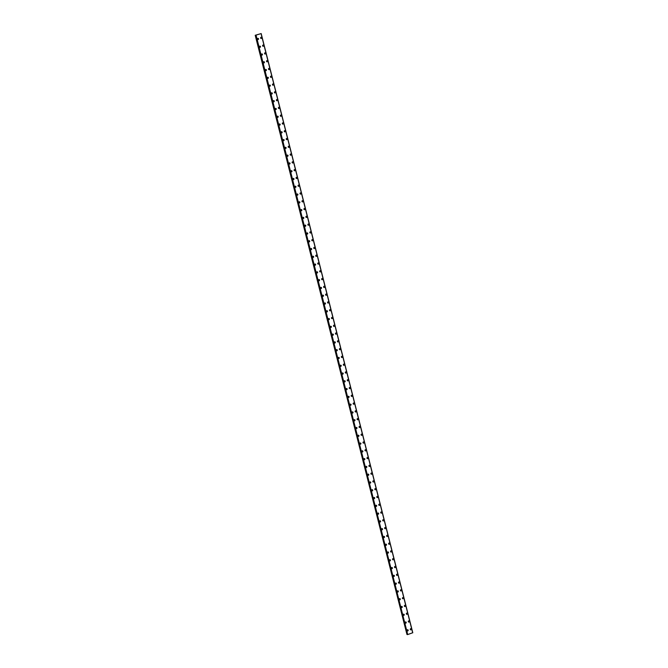 <?xml version="1.0" encoding="UTF-8"?>
<svg xmlns="http://www.w3.org/2000/svg" width="668" height="668" viewBox="0 0 668 668"><rect width="100%" height="100%" fill="white"/><g stroke="black" fill="none" stroke-linecap="round" stroke-linejoin="round"><path stroke-width="1" d="M407.781 629.765A0.618 0.559 -74.4 0 1 408.014 630.784A0.618 0.559 -74.4 0 1 407.071 630.55A0.618 0.559 -74.4 0 1 407.789 629.765A0.618 0.559 -74.4 0 1 408.014 630.784A0.618 0.559 -74.4 0 1 407.455 630.959M405.818 621.983A0.618 0.559 -74.4 0 1 406.044 623.002A0.618 0.559 -74.4 0 1 405.1 622.768A0.618 0.559 -74.4 0 1 405.818 621.983A0.618 0.559 -74.4 0 1 406.044 623.002A0.618 0.559 -74.4 0 1 405.484 623.177M403.848 614.201A0.618 0.559 -74.4 0 1 404.073 615.22A0.618 0.559 -74.4 0 1 403.138 614.986A0.618 0.559 -74.4 0 1 403.848 614.201A0.618 0.559 -74.4 0 1 404.073 615.22A0.618 0.559 -74.4 0 1 403.514 615.395M401.877 606.419A0.618 0.559 -74.4 0 1 402.103 607.437A0.618 0.559 -74.4 0 1 401.167 607.204A0.618 0.559 -74.4 0 1 401.877 606.419A0.618 0.559 -74.4 0 1 402.103 607.437A0.618 0.559 -74.4 0 1 401.543 607.613M399.907 598.637A0.618 0.559 -74.4 0 1 400.132 599.655A0.618 0.559 -74.4 0 1 399.197 599.421A0.618 0.559 -74.4 0 1 399.907 598.645A0.618 0.559 -74.4 0 1 400.14 599.655A0.618 0.559 -74.4 0 1 399.581 599.831M397.936 590.863A0.618 0.559 -74.4 0 1 398.17 591.873A0.618 0.559 -74.4 0 1 397.226 591.639A0.618 0.559 -74.4 0 1 398.32 591.264A0.618 0.559 -74.4 0 1 397.61 592.048M395.974 583.08A0.618 0.559 -74.4 0 1 396.199 584.091A0.618 0.559 -74.4 0 1 395.256 583.865A0.618 0.559 -74.4 0 1 395.974 583.08A0.618 0.559 -74.4 0 1 396.199 584.091A0.618 0.559 -74.4 0 1 395.64 584.266M394.003 575.298A0.618 0.559 -74.4 0 1 394.229 576.309A0.618 0.559 -74.4 0 1 393.293 576.083A0.618 0.559 -74.4 0 1 394.003 575.298A0.618 0.559 -74.4 0 1 394.229 576.309A0.618 0.559 -74.4 0 1 393.669 576.484M392.032 567.516A0.618 0.559 -74.4 0 1 392.258 568.526A0.618 0.559 -74.4 0 1 391.323 568.301A0.618 0.559 -74.4 0 1 392.032 567.516A0.618 0.559 -74.4 0 1 392.258 568.526A0.618 0.559 -74.4 0 1 391.699 568.702M390.062 559.734A0.618 0.559 -74.4 0 1 390.287 560.744A0.618 0.559 -74.4 0 1 389.352 560.519A0.618 0.559 -74.4 0 1 390.062 559.734A0.618 0.559 -74.4 0 1 390.287 560.744A0.618 0.559 -74.4 0 1 389.736 560.92M388.091 551.952A0.618 0.559 -74.4 0 1 388.325 552.962A0.618 0.559 -74.4 0 1 387.382 552.737A0.618 0.559 -74.4 0 1 388.091 551.952A0.618 0.559 -74.4 0 1 388.325 552.97A0.618 0.559 -74.4 0 1 387.766 553.137M386.129 544.169A0.618 0.559 -74.4 0 1 386.354 545.188A0.618 0.559 -74.4 0 1 385.411 544.954A0.618 0.559 -74.4 0 1 386.129 544.169A0.618 0.559 -74.4 0 1 386.354 545.188A0.618 0.559 -74.4 0 1 385.795 545.364M384.158 536.387A0.618 0.559 -74.4 0 1 384.384 537.406A0.618 0.559 -74.4 0 1 383.449 537.172A0.618 0.559 -74.4 0 1 384.158 536.387A0.618 0.559 -74.4 0 1 384.384 537.406A0.618 0.559 -74.4 0 1 383.824 537.581M382.188 528.605A0.618 0.559 -74.4 0 1 382.413 529.624A0.618 0.559 -74.4 0 1 381.478 529.39A0.618 0.559 -74.4 0 1 382.188 528.605A0.618 0.559 -74.4 0 1 382.413 529.624A0.618 0.559 -74.4 0 1 381.854 529.799M380.217 520.823A0.618 0.559 -74.4 0 1 380.443 521.842A0.618 0.559 -74.4 0 1 379.507 521.608A0.618 0.559 -74.4 0 1 380.217 520.823A0.618 0.559 -74.4 0 1 380.443 521.842A0.618 0.559 -74.4 0 1 379.883 522.017M378.247 513.041A0.618 0.559 -74.4 0 1 378.48 514.059A0.618 0.559 -74.4 0 1 377.537 513.826A0.618 0.559 -74.4 0 1 378.247 513.049A0.618 0.559 -74.4 0 1 378.48 514.059A0.618 0.559 -74.4 0 1 377.921 514.235M376.284 505.267A0.618 0.559 -74.4 0 1 376.51 506.277A0.618 0.559 -74.4 0 1 375.566 506.043A0.618 0.559 -74.4 0 1 376.66 505.668A0.618 0.559 -74.4 0 1 375.95 506.453M374.314 497.485A0.618 0.559 -74.4 0 1 374.539 498.495A0.618 0.559 -74.4 0 1 373.604 498.27A0.618 0.559 -74.4 0 1 374.314 497.485A0.618 0.559 -74.4 0 1 374.539 498.495A0.618 0.559 -74.4 0 1 373.98 498.67M372.343 489.702A0.618 0.559 -74.4 0 1 372.569 490.713A0.618 0.559 -74.4 0 1 371.633 490.487A0.618 0.559 -74.4 0 1 372.343 489.702A0.618 0.559 -74.4 0 1 372.569 490.713A0.618 0.559 -74.4 0 1 372.009 490.888M370.373 481.92A0.618 0.559 -74.4 0 1 370.598 482.931A0.618 0.559 -74.4 0 1 369.663 482.705A0.618 0.559 -74.4 0 1 370.373 481.92A0.618 0.559 -74.4 0 1 370.598 482.931A0.618 0.559 -74.4 0 1 370.039 483.106M368.402 474.138A0.618 0.559 -74.4 0 1 368.636 475.148A0.618 0.559 -74.4 0 1 367.692 474.923A0.618 0.559 -74.4 0 1 368.402 474.138A0.618 0.559 -74.4 0 1 368.636 475.148A0.618 0.559 -74.4 0 1 368.076 475.324M366.431 466.356A0.618 0.559 -74.4 0 1 366.665 467.375A0.618 0.559 -74.4 0 1 365.722 467.141A0.618 0.559 -74.4 0 1 366.44 466.356A0.618 0.559 -74.4 0 1 366.665 467.375A0.618 0.559 -74.4 0 1 366.106 467.55M364.469 458.574A0.618 0.559 -74.4 0 1 364.695 459.592A0.618 0.559 -74.4 0 1 363.759 459.359A0.618 0.559 -74.4 0 1 364.469 458.574A0.618 0.559 -74.4 0 1 364.695 459.592A0.618 0.559 -74.4 0 1 364.135 459.768M362.499 450.791A0.618 0.559 -74.4 0 1 362.724 451.81A0.618 0.559 -74.4 0 1 361.789 451.576A0.618 0.559 -74.4 0 1 362.499 450.791A0.618 0.559 -74.4 0 1 362.724 451.81A0.618 0.559 -74.4 0 1 362.165 451.985M360.528 443.009A0.618 0.559 -74.4 0 1 360.753 444.028A0.618 0.559 -74.4 0 1 359.818 443.794A0.618 0.559 -74.4 0 1 360.528 443.009A0.618 0.559 -74.4 0 1 360.753 444.028A0.618 0.559 -74.4 0 1 360.194 444.203M358.557 435.227A0.618 0.559 -74.4 0 1 358.783 436.246A0.618 0.559 -74.4 0 1 357.848 436.012A0.618 0.559 -74.4 0 1 358.557 435.227A0.618 0.559 -74.4 0 1 358.791 436.246A0.618 0.559 -74.4 0 1 358.232 436.421M356.587 427.453A0.618 0.559 -74.4 0 1 356.821 428.464A0.618 0.559 -74.4 0 1 355.877 428.23A0.618 0.559 -74.4 0 1 356.971 427.854A0.618 0.559 -74.4 0 1 356.261 428.639M354.624 419.671A0.618 0.559 -74.4 0 1 354.85 420.681A0.618 0.559 -74.4 0 1 353.906 420.448A0.618 0.559 -74.4 0 1 355 420.072A0.618 0.559 -74.4 0 1 354.291 420.857M352.654 411.889A0.618 0.559 -74.4 0 1 352.879 412.899A0.618 0.559 -74.4 0 1 351.944 412.674A0.618 0.559 -74.4 0 1 352.654 411.889A0.618 0.559 -74.4 0 1 352.879 412.899A0.618 0.559 -74.4 0 1 352.32 413.075M350.683 404.107A0.618 0.559 -74.4 0 1 350.909 405.117A0.618 0.559 -74.4 0 1 349.974 404.891A0.618 0.559 -74.4 0 1 350.683 404.107A0.618 0.559 -74.4 0 1 350.909 405.117A0.618 0.559 -74.4 0 1 350.349 405.292M348.713 396.324A0.618 0.559 -74.4 0 1 348.946 397.335A0.618 0.559 -74.4 0 1 348.003 397.109A0.618 0.559 -74.4 0 1 348.713 396.324A0.618 0.559 -74.4 0 1 348.938 397.335A0.618 0.559 -74.4 0 1 348.379 397.51M346.742 388.542A0.618 0.559 -74.4 0 1 346.976 389.553A0.618 0.559 -74.4 0 1 346.032 389.327A0.618 0.559 -74.4 0 1 346.742 388.542A0.618 0.559 -74.4 0 1 346.976 389.553A0.618 0.559 -74.4 0 1 346.416 389.728M344.78 380.76A0.618 0.559 -74.4 0 1 345.005 381.779A0.618 0.559 -74.4 0 1 344.062 381.545A0.618 0.559 -74.4 0 1 344.78 380.76A0.618 0.559 -74.4 0 1 345.005 381.779A0.618 0.559 -74.4 0 1 344.446 381.946M342.809 372.978A0.618 0.559 -74.4 0 1 343.035 373.996A0.618 0.559 -74.4 0 1 342.099 373.763A0.618 0.559 -74.4 0 1 342.809 372.978A0.618 0.559 -74.4 0 1 343.035 373.996A0.618 0.559 -74.4 0 1 342.475 374.172M340.839 365.196A0.618 0.559 -74.4 0 1 341.064 366.214A0.618 0.559 -74.4 0 1 340.129 365.981A0.618 0.559 -74.4 0 1 340.839 365.196A0.618 0.559 -74.4 0 1 341.064 366.214A0.618 0.559 -74.4 0 1 340.505 366.39M338.868 357.413A0.618 0.559 -74.4 0 1 339.094 358.432A0.618 0.559 -74.4 0 1 338.158 358.198A0.618 0.559 -74.4 0 1 338.868 357.413A0.618 0.559 -74.4 0 1 339.094 358.432A0.618 0.559 -74.4 0 1 338.534 358.607M336.897 349.631A0.618 0.559 -74.4 0 1 337.131 350.65A0.618 0.559 -74.4 0 1 336.188 350.416A0.618 0.559 -74.4 0 1 336.897 349.631A0.618 0.559 -74.4 0 1 337.131 350.65A0.618 0.559 -74.4 0 1 336.572 350.825M334.935 341.857A0.618 0.559 -74.4 0 1 335.161 342.868A0.618 0.559 -74.4 0 1 334.217 342.634A0.618 0.559 -74.4 0 1 335.311 342.258A0.618 0.559 -74.4 0 1 334.601 343.043M332.965 334.075A0.618 0.559 -74.4 0 1 333.19 335.085A0.618 0.559 -74.4 0 1 332.255 334.86A0.618 0.559 -74.4 0 1 332.965 334.075A0.618 0.559 -74.4 0 1 333.19 335.085A0.618 0.559 -74.4 0 1 332.631 335.261M330.994 326.293A0.618 0.559 -74.4 0 1 331.219 327.303A0.618 0.559 -74.4 0 1 330.284 327.078A0.618 0.559 -74.4 0 1 330.994 326.293A0.618 0.559 -74.4 0 1 331.219 327.303A0.618 0.559 -74.4 0 1 330.66 327.479M329.023 318.511A0.618 0.559 -74.4 0 1 329.249 319.521A0.618 0.559 -74.4 0 1 328.314 319.296A0.618 0.559 -74.4 0 1 329.023 318.511A0.618 0.559 -74.4 0 1 329.249 319.521A0.618 0.559 -74.4 0 1 328.689 319.696M327.053 310.729A0.618 0.559 -74.4 0 1 327.287 311.739A0.618 0.559 -74.4 0 1 326.343 311.513A0.618 0.559 -74.4 0 1 327.053 310.729A0.618 0.559 -74.4 0 1 327.287 311.739A0.618 0.559 -74.4 0 1 326.727 311.914M325.091 302.946A0.618 0.559 -74.4 0 1 325.316 303.957A0.618 0.559 -74.4 0 1 324.372 303.731A0.618 0.559 -74.4 0 1 325.091 302.946A0.618 0.559 -74.4 0 1 325.316 303.957A0.618 0.559 -74.4 0 1 324.757 304.132M323.12 295.164A0.618 0.559 -74.4 0 1 323.345 296.183A0.618 0.559 -74.4 0 1 322.41 295.949A0.618 0.559 -74.4 0 1 323.12 295.164A0.618 0.559 -74.4 0 1 323.345 296.183A0.618 0.559 -74.4 0 1 322.786 296.358M321.149 287.382A0.618 0.559 -74.4 0 1 321.375 288.401A0.618 0.559 -74.4 0 1 320.44 288.167A0.618 0.559 -74.4 0 1 321.149 287.382A0.618 0.559 -74.4 0 1 321.375 288.401A0.618 0.559 -74.4 0 1 320.815 288.576M319.179 279.6A0.618 0.559 -74.4 0 1 319.404 280.618A0.618 0.559 -74.4 0 1 318.469 280.385A0.618 0.559 -74.4 0 1 319.179 279.6A0.618 0.559 -74.4 0 1 319.404 280.618A0.618 0.559 -74.4 0 1 318.845 280.794M317.208 271.818A0.618 0.559 -74.4 0 1 317.434 272.836A0.618 0.559 -74.4 0 1 316.498 272.602A0.618 0.559 -74.4 0 1 317.208 271.818A0.618 0.559 -74.4 0 1 317.442 272.836A0.618 0.559 -74.4 0 1 316.882 273.012M315.238 264.035A0.618 0.559 -74.4 0 1 315.471 265.054A0.618 0.559 -74.4 0 1 314.528 264.82A0.618 0.559 -74.4 0 1 315.246 264.035A0.618 0.559 -74.4 0 1 315.471 265.054A0.618 0.559 -74.4 0 1 314.912 265.229M313.275 256.261A0.618 0.559 -74.4 0 1 313.501 257.272A0.618 0.559 -74.4 0 1 312.557 257.038A0.618 0.559 -74.4 0 1 313.651 256.662A0.618 0.559 -74.4 0 1 312.941 257.447M311.305 248.479A0.618 0.559 -74.4 0 1 311.53 249.49A0.618 0.559 -74.4 0 1 310.595 249.264A0.618 0.559 -74.4 0 1 311.305 248.479A0.618 0.559 -74.4 0 1 311.53 249.49A0.618 0.559 -74.4 0 1 310.971 249.665M309.334 240.697A0.618 0.559 -74.4 0 1 309.56 241.707A0.618 0.559 -74.4 0 1 308.624 241.482A0.618 0.559 -74.4 0 1 309.334 240.697A0.618 0.559 -74.4 0 1 309.56 241.707A0.618 0.559 -74.4 0 1 309 241.883M307.363 232.915A0.618 0.559 -74.4 0 1 307.589 233.925A0.618 0.559 -74.4 0 1 306.654 233.7A0.618 0.559 -74.4 0 1 307.363 232.915A0.618 0.559 -74.4 0 1 307.597 233.925A0.618 0.559 -74.4 0 1 307.038 234.101M305.393 225.133A0.618 0.559 -74.4 0 1 305.627 226.143A0.618 0.559 -74.4 0 1 304.683 225.918A0.618 0.559 -74.4 0 1 305.393 225.133A0.618 0.559 -74.4 0 1 305.627 226.143A0.618 0.559 -74.4 0 1 305.067 226.318M303.431 217.351A0.618 0.559 -74.4 0 1 303.656 218.361A0.618 0.559 -74.4 0 1 302.713 218.135A0.618 0.559 -74.4 0 1 303.431 217.351A0.618 0.559 -74.4 0 1 303.656 218.361A0.618 0.559 -74.4 0 1 303.097 218.536M301.46 209.568A0.618 0.559 -74.4 0 1 301.685 210.587A0.618 0.559 -74.4 0 1 300.75 210.353A0.618 0.559 -74.4 0 1 301.46 209.568A0.618 0.559 -74.4 0 1 301.685 210.587A0.618 0.559 -74.4 0 1 301.126 210.762M299.489 201.786A0.618 0.559 -74.4 0 1 299.715 202.805A0.618 0.559 -74.4 0 1 298.78 202.571A0.618 0.559 -74.4 0 1 299.489 201.786A0.618 0.559 -74.4 0 1 299.715 202.805A0.618 0.559 -74.4 0 1 299.155 202.98M297.519 194.004A0.618 0.559 -74.4 0 1 297.744 195.023A0.618 0.559 -74.4 0 1 296.809 194.789A0.618 0.559 -74.4 0 1 297.519 194.004A0.618 0.559 -74.4 0 1 297.744 195.023A0.618 0.559 -74.4 0 1 297.193 195.198M295.548 186.222A0.618 0.559 -74.4 0 1 295.782 187.24A0.618 0.559 -74.4 0 1 294.839 187.007A0.618 0.559 -74.4 0 1 295.548 186.222A0.618 0.559 -74.4 0 1 295.782 187.24A0.618 0.559 -74.4 0 1 295.223 187.416M293.586 178.439A0.618 0.559 -74.4 0 1 293.811 179.458A0.618 0.559 -74.4 0 1 292.868 179.224A0.618 0.559 -74.4 0 1 293.586 178.439A0.618 0.559 -74.4 0 1 293.811 179.458A0.618 0.559 -74.4 0 1 293.252 179.634M291.615 170.666A0.618 0.559 -74.4 0 1 291.841 171.676A0.618 0.559 -74.4 0 1 290.906 171.442A0.618 0.559 -74.4 0 1 291.991 171.066A0.618 0.559 -74.4 0 1 291.281 171.851M289.645 162.883A0.618 0.559 -74.4 0 1 289.87 163.894A0.618 0.559 -74.4 0 1 288.935 163.668A0.618 0.559 -74.4 0 1 289.645 162.883A0.618 0.559 -74.4 0 1 289.87 163.894A0.618 0.559 -74.4 0 1 289.311 164.069M287.674 155.101A0.618 0.559 -74.4 0 1 287.9 156.112A0.618 0.559 -74.4 0 1 286.964 155.886A0.618 0.559 -74.4 0 1 287.674 155.101A0.618 0.559 -74.4 0 1 287.9 156.112A0.618 0.559 -74.4 0 1 287.34 156.287M285.704 147.319A0.618 0.559 -74.4 0 1 285.937 148.329A0.618 0.559 -74.4 0 1 284.994 148.104A0.618 0.559 -74.4 0 1 285.704 147.319A0.618 0.559 -74.4 0 1 285.937 148.329A0.618 0.559 -74.4 0 1 285.378 148.505M283.741 139.537A0.618 0.559 -74.4 0 1 283.967 140.547A0.618 0.559 -74.4 0 1 283.023 140.322A0.618 0.559 -74.4 0 1 283.741 139.537A0.618 0.559 -74.4 0 1 283.967 140.547A0.618 0.559 -74.4 0 1 283.407 140.723M281.771 131.755A0.618 0.559 -74.4 0 1 281.996 132.765A0.618 0.559 -74.4 0 1 281.061 132.54A0.618 0.559 -74.4 0 1 281.771 131.755A0.618 0.559 -74.4 0 1 281.996 132.765A0.618 0.559 -74.4 0 1 281.437 132.94M279.8 123.972A0.618 0.559 -74.4 0 1 280.026 124.991A0.618 0.559 -74.4 0 1 279.09 124.757A0.618 0.559 -74.4 0 1 279.8 123.972A0.618 0.559 -74.4 0 1 280.026 124.991A0.618 0.559 -74.4 0 1 279.466 125.166M277.83 116.19A0.618 0.559 -74.4 0 1 278.055 117.209A0.618 0.559 -74.4 0 1 277.12 116.975A0.618 0.559 -74.4 0 1 277.83 116.19A0.618 0.559 -74.4 0 1 278.055 117.209A0.618 0.559 -74.4 0 1 277.496 117.384M275.859 108.408A0.618 0.559 -74.4 0 1 276.084 109.427A0.618 0.559 -74.4 0 1 275.149 109.193A0.618 0.559 -74.4 0 1 275.859 108.408A0.618 0.559 -74.4 0 1 276.093 109.427A0.618 0.559 -74.4 0 1 275.533 109.602M273.888 100.626A0.618 0.559 -74.4 0 1 274.122 101.645A0.618 0.559 -74.4 0 1 273.179 101.411A0.618 0.559 -74.4 0 1 273.897 100.626A0.618 0.559 -74.4 0 1 274.122 101.645A0.618 0.559 -74.4 0 1 273.563 101.82M271.926 92.844A0.618 0.559 -74.4 0 1 272.152 93.862A0.618 0.559 -74.4 0 1 271.208 93.629A0.618 0.559 -74.4 0 1 271.926 92.844A0.618 0.559 -74.4 0 1 272.152 93.862A0.618 0.559 -74.4 0 1 271.592 94.038M269.955 85.07A0.618 0.559 -74.4 0 1 270.181 86.08A0.618 0.559 -74.4 0 1 269.246 85.846A0.618 0.559 -74.4 0 1 270.331 85.471A0.618 0.559 -74.4 0 1 269.621 86.255M267.985 77.288A0.618 0.559 -74.4 0 1 268.21 78.298A0.618 0.559 -74.4 0 1 267.275 78.072A0.618 0.559 -74.4 0 1 267.985 77.288A0.618 0.559 -74.4 0 1 268.21 78.298A0.618 0.559 -74.4 0 1 267.651 78.473M266.014 69.505A0.618 0.559 -74.4 0 1 266.24 70.516A0.618 0.559 -74.4 0 1 265.305 70.29A0.618 0.559 -74.4 0 1 266.014 69.505A0.618 0.559 -74.4 0 1 266.248 70.516A0.618 0.559 -74.4 0 1 265.689 70.691M264.044 61.723A0.618 0.559 -74.4 0 1 264.277 62.734A0.618 0.559 -74.4 0 1 263.334 62.508A0.618 0.559 -74.4 0 1 264.052 61.723A0.618 0.559 -74.4 0 1 264.277 62.734A0.618 0.559 -74.4 0 1 263.718 62.909M262.081 53.941A0.618 0.559 -74.4 0 1 262.307 54.951A0.618 0.559 -74.4 0 1 261.363 54.726A0.618 0.559 -74.4 0 1 262.081 53.941A0.618 0.559 -74.4 0 1 262.307 54.951A0.618 0.559 -74.4 0 1 261.747 55.127M260.111 46.159A0.618 0.559 -74.4 0 1 260.336 47.169A0.618 0.559 -74.4 0 1 259.401 46.944A0.618 0.559 -74.4 0 1 260.111 46.159A0.618 0.559 -74.4 0 1 260.336 47.177A0.618 0.559 -74.4 0 1 259.777 47.345M258.14 38.377A0.618 0.559 -74.4 0 1 258.366 39.395A0.618 0.559 -74.4 0 1 257.43 39.161A0.618 0.559 -74.4 0 1 258.14 38.377A0.618 0.559 -74.4 0 1 258.366 39.395A0.618 0.559 -74.4 0 1 257.806 39.571M410.987 628.655A0.618 0.559 -74.4 0 1 411.212 629.673A0.618 0.559 -74.4 0 1 410.277 629.44A0.618 0.559 -74.4 0 1 410.987 628.655A0.618 0.559 -74.4 0 1 411.212 629.673A0.618 0.559 -74.4 0 1 410.653 629.849M409.016 620.873A0.618 0.559 -74.4 0 1 409.242 621.891A0.618 0.559 -74.4 0 1 408.307 621.658A0.618 0.559 -74.4 0 1 409.016 620.873A0.618 0.559 -74.4 0 1 409.25 621.891A0.618 0.559 -74.4 0 1 408.691 622.067M407.046 613.09A0.618 0.559 -74.4 0 1 407.28 614.109A0.618 0.559 -74.4 0 1 406.336 613.875A0.618 0.559 -74.4 0 1 407.054 613.09A0.618 0.559 -74.4 0 1 407.28 614.109A0.618 0.559 -74.4 0 1 406.72 614.284M405.084 605.308A0.618 0.559 -74.4 0 1 405.309 606.327A0.618 0.559 -74.4 0 1 404.365 606.093A0.618 0.559 -74.4 0 1 405.084 605.308A0.618 0.559 -74.4 0 1 405.309 606.327A0.618 0.559 -74.4 0 1 404.75 606.502M403.113 597.534A0.618 0.559 -74.4 0 1 403.338 598.545A0.618 0.559 -74.4 0 1 402.403 598.311A0.618 0.559 -74.4 0 1 403.489 597.935A0.618 0.559 -74.4 0 1 402.779 598.72M401.142 589.752A0.618 0.559 -74.4 0 1 401.368 590.762A0.618 0.559 -74.4 0 1 400.433 590.537A0.618 0.559 -74.4 0 1 401.142 589.752A0.618 0.559 -74.4 0 1 401.368 590.762A0.618 0.559 -74.4 0 1 400.808 590.938M399.172 581.97A0.618 0.559 -74.4 0 1 399.397 582.98A0.618 0.559 -74.4 0 1 398.462 582.755A0.618 0.559 -74.4 0 1 399.172 581.97A0.618 0.559 -74.4 0 1 399.406 582.98A0.618 0.559 -74.4 0 1 398.846 583.156M397.201 574.188A0.618 0.559 -74.4 0 1 397.435 575.198A0.618 0.559 -74.4 0 1 396.491 574.973A0.618 0.559 -74.4 0 1 397.201 574.188A0.618 0.559 -74.4 0 1 397.435 575.198A0.618 0.559 -74.4 0 1 396.875 575.373M395.239 566.406A0.618 0.559 -74.4 0 1 395.464 567.416A0.618 0.559 -74.4 0 1 394.521 567.19A0.618 0.559 -74.4 0 1 395.239 566.406A0.618 0.559 -74.4 0 1 395.464 567.416A0.618 0.559 -74.4 0 1 394.905 567.591M393.268 558.623A0.618 0.559 -74.4 0 1 393.494 559.634A0.618 0.559 -74.4 0 1 392.559 559.408A0.618 0.559 -74.4 0 1 393.268 558.623A0.618 0.559 -74.4 0 1 393.494 559.642A0.618 0.559 -74.4 0 1 392.934 559.809M391.298 550.841A0.618 0.559 -74.4 0 1 391.523 551.86A0.618 0.559 -74.4 0 1 390.588 551.626A0.618 0.559 -74.4 0 1 391.298 550.841A0.618 0.559 -74.4 0 1 391.523 551.86A0.618 0.559 -74.4 0 1 390.964 552.035M389.327 543.059A0.618 0.559 -74.4 0 1 389.553 544.078A0.618 0.559 -74.4 0 1 388.617 543.844A0.618 0.559 -74.4 0 1 389.327 543.059A0.618 0.559 -74.4 0 1 389.553 544.078A0.618 0.559 -74.4 0 1 389.001 544.253M387.356 535.277A0.618 0.559 -74.4 0 1 387.59 536.295A0.618 0.559 -74.4 0 1 386.647 536.062A0.618 0.559 -74.4 0 1 387.356 535.277A0.618 0.559 -74.4 0 1 387.59 536.295A0.618 0.559 -74.4 0 1 387.031 536.471M385.394 527.495A0.618 0.559 -74.4 0 1 385.62 528.513A0.618 0.559 -74.4 0 1 384.676 528.279A0.618 0.559 -74.4 0 1 385.394 527.495A0.618 0.559 -74.4 0 1 385.62 528.513A0.618 0.559 -74.4 0 1 385.06 528.689M383.424 519.712A0.618 0.559 -74.4 0 1 383.649 520.731A0.618 0.559 -74.4 0 1 382.714 520.497A0.618 0.559 -74.4 0 1 383.424 519.721A0.618 0.559 -74.4 0 1 383.649 520.731A0.618 0.559 -74.4 0 1 383.09 520.906M381.453 511.938A0.618 0.559 -74.4 0 1 381.678 512.949A0.618 0.559 -74.4 0 1 380.743 512.715A0.618 0.559 -74.4 0 1 381.453 511.938A0.618 0.559 -74.4 0 1 381.678 512.949A0.618 0.559 -74.4 0 1 381.119 513.124M379.482 504.156A0.618 0.559 -74.4 0 1 379.708 505.167A0.618 0.559 -74.4 0 1 378.773 504.941A0.618 0.559 -74.4 0 1 379.482 504.156A0.618 0.559 -74.4 0 1 379.708 505.167A0.618 0.559 -74.4 0 1 379.148 505.342M377.512 496.374A0.618 0.559 -74.4 0 1 377.746 497.384A0.618 0.559 -74.4 0 1 376.802 497.159A0.618 0.559 -74.4 0 1 377.512 496.374A0.618 0.559 -74.4 0 1 377.746 497.384A0.618 0.559 -74.4 0 1 377.186 497.56M375.55 488.592A0.618 0.559 -74.4 0 1 375.775 489.602A0.618 0.559 -74.4 0 1 374.831 489.377A0.618 0.559 -74.4 0 1 375.55 488.592A0.618 0.559 -74.4 0 1 375.775 489.602A0.618 0.559 -74.4 0 1 375.216 489.778M373.579 480.81A0.618 0.559 -74.4 0 1 373.804 481.82A0.618 0.559 -74.4 0 1 372.869 481.595A0.618 0.559 -74.4 0 1 373.579 480.81A0.618 0.559 -74.4 0 1 373.804 481.82A0.618 0.559 -74.4 0 1 373.245 481.995M371.608 473.027A0.618 0.559 -74.4 0 1 371.834 474.038A0.618 0.559 -74.4 0 1 370.899 473.812A0.618 0.559 -74.4 0 1 371.608 473.027A0.618 0.559 -74.4 0 1 371.834 474.046A0.618 0.559 -74.4 0 1 371.274 474.213M369.638 465.245A0.618 0.559 -74.4 0 1 369.863 466.264A0.618 0.559 -74.4 0 1 368.928 466.03A0.618 0.559 -74.4 0 1 369.638 465.245A0.618 0.559 -74.4 0 1 369.863 466.264A0.618 0.559 -74.4 0 1 369.304 466.439M367.667 457.463A0.618 0.559 -74.4 0 1 367.893 458.482A0.618 0.559 -74.4 0 1 366.957 458.248A0.618 0.559 -74.4 0 1 367.667 457.463A0.618 0.559 -74.4 0 1 367.901 458.482A0.618 0.559 -74.4 0 1 367.342 458.657M365.697 449.681A0.618 0.559 -74.4 0 1 365.93 450.7A0.618 0.559 -74.4 0 1 364.987 450.466A0.618 0.559 -74.4 0 1 365.705 449.681A0.618 0.559 -74.4 0 1 365.93 450.7A0.618 0.559 -74.4 0 1 365.371 450.875M363.734 441.899A0.618 0.559 -74.4 0 1 363.96 442.917A0.618 0.559 -74.4 0 1 363.016 442.684A0.618 0.559 -74.4 0 1 363.734 441.899A0.618 0.559 -74.4 0 1 363.96 442.917A0.618 0.559 -74.4 0 1 363.4 443.093M361.764 434.125A0.618 0.559 -74.4 0 1 361.989 435.135A0.618 0.559 -74.4 0 1 361.054 434.901A0.618 0.559 -74.4 0 1 361.764 434.125A0.618 0.559 -74.4 0 1 361.989 435.135A0.618 0.559 -74.4 0 1 361.43 435.311M359.793 426.343A0.618 0.559 -74.4 0 1 360.019 427.353A0.618 0.559 -74.4 0 1 359.083 427.119A0.618 0.559 -74.4 0 1 359.793 426.343A0.618 0.559 -74.4 0 1 360.019 427.353A0.618 0.559 -74.4 0 1 359.459 427.528M357.823 418.56A0.618 0.559 -74.4 0 1 358.048 419.571A0.618 0.559 -74.4 0 1 357.113 419.345A0.618 0.559 -74.4 0 1 357.823 418.56A0.618 0.559 -74.4 0 1 358.056 419.571A0.618 0.559 -74.4 0 1 357.497 419.746M355.852 410.778A0.618 0.559 -74.4 0 1 356.086 411.789A0.618 0.559 -74.4 0 1 355.142 411.563A0.618 0.559 -74.4 0 1 355.86 410.778A0.618 0.559 -74.4 0 1 356.086 411.789A0.618 0.559 -74.4 0 1 355.526 411.964M353.89 402.996A0.618 0.559 -74.4 0 1 354.115 404.006A0.618 0.559 -74.4 0 1 353.172 403.781A0.618 0.559 -74.4 0 1 353.89 402.996A0.618 0.559 -74.4 0 1 354.115 404.006A0.618 0.559 -74.4 0 1 353.556 404.182M351.919 395.214A0.618 0.559 -74.4 0 1 352.145 396.224A0.618 0.559 -74.4 0 1 351.209 395.999A0.618 0.559 -74.4 0 1 351.919 395.214A0.618 0.559 -74.4 0 1 352.145 396.224A0.618 0.559 -74.4 0 1 351.585 396.4M349.949 387.432A0.618 0.559 -74.4 0 1 350.174 388.45A0.618 0.559 -74.4 0 1 349.239 388.217A0.618 0.559 -74.4 0 1 349.949 387.432A0.618 0.559 -74.4 0 1 350.174 388.45A0.618 0.559 -74.4 0 1 349.614 388.626M347.978 379.649A0.618 0.559 -74.4 0 1 348.203 380.668A0.618 0.559 -74.4 0 1 347.268 380.434A0.618 0.559 -74.4 0 1 347.978 379.649A0.618 0.559 -74.4 0 1 348.203 380.668A0.618 0.559 -74.4 0 1 347.652 380.844M346.007 371.867A0.618 0.559 -74.4 0 1 346.241 372.886A0.618 0.559 -74.4 0 1 345.298 372.652A0.618 0.559 -74.4 0 1 346.007 371.867A0.618 0.559 -74.4 0 1 346.241 372.886A0.618 0.559 -74.4 0 1 345.682 373.061M344.045 364.085A0.618 0.559 -74.4 0 1 344.27 365.104A0.618 0.559 -74.4 0 1 343.327 364.87A0.618 0.559 -74.4 0 1 344.045 364.085A0.618 0.559 -74.4 0 1 344.27 365.104A0.618 0.559 -74.4 0 1 343.711 365.279M342.074 356.303A0.618 0.559 -74.4 0 1 342.3 357.322A0.618 0.559 -74.4 0 1 341.365 357.088A0.618 0.559 -74.4 0 1 342.074 356.303A0.618 0.559 -74.4 0 1 342.3 357.322A0.618 0.559 -74.4 0 1 341.74 357.497M340.104 348.529A0.618 0.559 -74.4 0 1 340.329 349.539A0.618 0.559 -74.4 0 1 339.394 349.306A0.618 0.559 -74.4 0 1 340.104 348.529A0.618 0.559 -74.4 0 1 340.329 349.539A0.618 0.559 -74.4 0 1 339.77 349.715M338.133 340.747A0.618 0.559 -74.4 0 1 338.359 341.757A0.618 0.559 -74.4 0 1 337.423 341.532A0.618 0.559 -74.4 0 1 338.133 340.747A0.618 0.559 -74.4 0 1 338.359 341.757A0.618 0.559 -74.4 0 1 337.799 341.933M336.163 332.965A0.618 0.559 -74.4 0 1 336.396 333.975A0.618 0.559 -74.4 0 1 335.453 333.749A0.618 0.559 -74.4 0 1 336.163 332.965A0.618 0.559 -74.4 0 1 336.396 333.975A0.618 0.559 -74.4 0 1 335.837 334.15M334.2 325.182A0.618 0.559 -74.4 0 1 334.426 326.193A0.618 0.559 -74.4 0 1 333.482 325.967A0.618 0.559 -74.4 0 1 334.2 325.182A0.618 0.559 -74.4 0 1 334.426 326.193A0.618 0.559 -74.4 0 1 333.866 326.368M332.23 317.4A0.618 0.559 -74.4 0 1 332.455 318.411A0.618 0.559 -74.4 0 1 331.52 318.185A0.618 0.559 -74.4 0 1 332.23 317.4A0.618 0.559 -74.4 0 1 332.455 318.411A0.618 0.559 -74.4 0 1 331.896 318.586M330.259 309.618A0.618 0.559 -74.4 0 1 330.485 310.628A0.618 0.559 -74.4 0 1 329.549 310.403A0.618 0.559 -74.4 0 1 330.259 309.618A0.618 0.559 -74.4 0 1 330.485 310.628A0.618 0.559 -74.4 0 1 329.925 310.804M328.289 301.836A0.618 0.559 -74.4 0 1 328.514 302.854A0.618 0.559 -74.4 0 1 327.579 302.621A0.618 0.559 -74.4 0 1 328.289 301.836A0.618 0.559 -74.4 0 1 328.514 302.854A0.618 0.559 -74.4 0 1 327.955 303.03M326.318 294.054A0.618 0.559 -74.4 0 1 326.543 295.072A0.618 0.559 -74.4 0 1 325.608 294.839A0.618 0.559 -74.4 0 1 326.318 294.054A0.618 0.559 -74.4 0 1 326.552 295.072A0.618 0.559 -74.4 0 1 325.992 295.248M324.347 286.271A0.618 0.559 -74.4 0 1 324.581 287.29A0.618 0.559 -74.4 0 1 323.638 287.056A0.618 0.559 -74.4 0 1 324.356 286.271A0.618 0.559 -74.4 0 1 324.581 287.29A0.618 0.559 -74.4 0 1 324.022 287.465M322.385 278.489A0.618 0.559 -74.4 0 1 322.611 279.508A0.618 0.559 -74.4 0 1 321.667 279.274A0.618 0.559 -74.4 0 1 322.385 278.489A0.618 0.559 -74.4 0 1 322.611 279.508A0.618 0.559 -74.4 0 1 322.051 279.683M320.415 270.707A0.618 0.559 -74.4 0 1 320.64 271.726A0.618 0.559 -74.4 0 1 319.705 271.492A0.618 0.559 -74.4 0 1 320.415 270.707A0.618 0.559 -74.4 0 1 320.64 271.726A0.618 0.559 -74.4 0 1 320.081 271.901M318.444 262.933A0.618 0.559 -74.4 0 1 318.669 263.944A0.618 0.559 -74.4 0 1 317.734 263.71A0.618 0.559 -74.4 0 1 318.444 262.933A0.618 0.559 -74.4 0 1 318.669 263.944A0.618 0.559 -74.4 0 1 318.11 264.119M316.473 255.151A0.618 0.559 -74.4 0 1 316.699 256.161A0.618 0.559 -74.4 0 1 315.764 255.936A0.618 0.559 -74.4 0 1 316.473 255.151A0.618 0.559 -74.4 0 1 316.707 256.161A0.618 0.559 -74.4 0 1 316.148 256.337M314.503 247.369A0.618 0.559 -74.4 0 1 314.737 248.379A0.618 0.559 -74.4 0 1 313.793 248.154A0.618 0.559 -74.4 0 1 314.511 247.369A0.618 0.559 -74.4 0 1 314.737 248.379A0.618 0.559 -74.4 0 1 314.177 248.554M312.541 239.587A0.618 0.559 -74.4 0 1 312.766 240.597A0.618 0.559 -74.4 0 1 311.822 240.371A0.618 0.559 -74.4 0 1 312.541 239.587A0.618 0.559 -74.4 0 1 312.766 240.597A0.618 0.559 -74.4 0 1 312.206 240.772M310.57 231.804A0.618 0.559 -74.4 0 1 310.795 232.815A0.618 0.559 -74.4 0 1 309.86 232.589A0.618 0.559 -74.4 0 1 310.57 231.804A0.618 0.559 -74.4 0 1 310.795 232.815A0.618 0.559 -74.4 0 1 310.236 232.99M308.599 224.022A0.618 0.559 -74.4 0 1 308.825 225.032A0.618 0.559 -74.4 0 1 307.89 224.807A0.618 0.559 -74.4 0 1 308.599 224.022A0.618 0.559 -74.4 0 1 308.825 225.032A0.618 0.559 -74.4 0 1 308.265 225.208M306.629 216.24A0.618 0.559 -74.4 0 1 306.854 217.259A0.618 0.559 -74.4 0 1 305.919 217.025A0.618 0.559 -74.4 0 1 306.629 216.24A0.618 0.559 -74.4 0 1 306.854 217.259A0.618 0.559 -74.4 0 1 306.295 217.434M304.658 208.458A0.618 0.559 -74.4 0 1 304.892 209.476A0.618 0.559 -74.4 0 1 303.948 209.243A0.618 0.559 -74.4 0 1 304.658 208.458A0.618 0.559 -74.4 0 1 304.892 209.476A0.618 0.559 -74.4 0 1 304.332 209.652M302.696 200.676A0.618 0.559 -74.4 0 1 302.921 201.694A0.618 0.559 -74.4 0 1 301.978 201.46A0.618 0.559 -74.4 0 1 302.696 200.676A0.618 0.559 -74.4 0 1 302.921 201.694A0.618 0.559 -74.4 0 1 302.362 201.87M300.725 192.893A0.618 0.559 -74.4 0 1 300.951 193.912A0.618 0.559 -74.4 0 1 300.015 193.678A0.618 0.559 -74.4 0 1 300.725 192.893A0.618 0.559 -74.4 0 1 300.951 193.912A0.618 0.559 -74.4 0 1 300.391 194.087M298.755 185.111A0.618 0.559 -74.4 0 1 298.98 186.13A0.618 0.559 -74.4 0 1 298.045 185.896A0.618 0.559 -74.4 0 1 298.755 185.111A0.618 0.559 -74.4 0 1 298.98 186.13A0.618 0.559 -74.4 0 1 298.421 186.305M296.784 177.337A0.618 0.559 -74.4 0 1 297.01 178.348A0.618 0.559 -74.4 0 1 296.074 178.114A0.618 0.559 -74.4 0 1 296.784 177.337A0.618 0.559 -74.4 0 1 297.01 178.348A0.618 0.559 -74.4 0 1 296.45 178.523M294.813 169.555A0.618 0.559 -74.4 0 1 295.047 170.565A0.618 0.559 -74.4 0 1 294.104 170.34A0.618 0.559 -74.4 0 1 294.813 169.555A0.618 0.559 -74.4 0 1 295.047 170.565A0.618 0.559 -74.4 0 1 294.488 170.741M292.851 161.773A0.618 0.559 -74.4 0 1 293.077 162.783A0.618 0.559 -74.4 0 1 292.133 162.558A0.618 0.559 -74.4 0 1 292.851 161.773A0.618 0.559 -74.4 0 1 293.077 162.783A0.618 0.559 -74.4 0 1 292.517 162.959M290.881 153.991A0.618 0.559 -74.4 0 1 291.106 155.001A0.618 0.559 -74.4 0 1 290.171 154.776A0.618 0.559 -74.4 0 1 290.881 153.991A0.618 0.559 -74.4 0 1 291.106 155.001A0.618 0.559 -74.4 0 1 290.547 155.176M288.91 146.208A0.618 0.559 -74.4 0 1 289.135 147.219A0.618 0.559 -74.4 0 1 288.2 146.993A0.618 0.559 -74.4 0 1 288.91 146.208A0.618 0.559 -74.4 0 1 289.135 147.219A0.618 0.559 -74.4 0 1 288.576 147.394M286.939 138.426A0.618 0.559 -74.4 0 1 287.165 139.437A0.618 0.559 -74.4 0 1 286.23 139.211A0.618 0.559 -74.4 0 1 286.939 138.426A0.618 0.559 -74.4 0 1 287.165 139.437A0.618 0.559 -74.4 0 1 286.605 139.612M284.969 130.644A0.618 0.559 -74.4 0 1 285.203 131.663A0.618 0.559 -74.4 0 1 284.259 131.429A0.618 0.559 -74.4 0 1 284.969 130.644A0.618 0.559 -74.4 0 1 285.203 131.663A0.618 0.559 -74.4 0 1 284.643 131.838M282.998 122.862A0.618 0.559 -74.4 0 1 283.232 123.881A0.618 0.559 -74.4 0 1 282.288 123.647A0.618 0.559 -74.4 0 1 283.007 122.862A0.618 0.559 -74.4 0 1 283.232 123.881A0.618 0.559 -74.4 0 1 282.673 124.056M281.036 115.08A0.618 0.559 -74.4 0 1 281.261 116.098A0.618 0.559 -74.4 0 1 280.326 115.865A0.618 0.559 -74.4 0 1 281.036 115.08A0.618 0.559 -74.4 0 1 281.261 116.098A0.618 0.559 -74.4 0 1 280.702 116.274M279.065 107.297A0.618 0.559 -74.4 0 1 279.291 108.316A0.618 0.559 -74.4 0 1 278.356 108.082A0.618 0.559 -74.4 0 1 279.065 107.297A0.618 0.559 -74.4 0 1 279.291 108.316A0.618 0.559 -74.4 0 1 278.731 108.492M277.095 99.515A0.618 0.559 -74.4 0 1 277.32 100.534A0.618 0.559 -74.4 0 1 276.385 100.3A0.618 0.559 -74.4 0 1 277.095 99.515A0.618 0.559 -74.4 0 1 277.32 100.534A0.618 0.559 -74.4 0 1 276.761 100.709M275.124 91.741A0.618 0.559 -74.4 0 1 275.35 92.752A0.618 0.559 -74.4 0 1 274.414 92.518A0.618 0.559 -74.4 0 1 275.124 91.741A0.618 0.559 -74.4 0 1 275.358 92.752A0.618 0.559 -74.4 0 1 274.798 92.927M273.154 83.959A0.618 0.559 -74.4 0 1 273.387 84.97A0.618 0.559 -74.4 0 1 272.444 84.744A0.618 0.559 -74.4 0 1 273.162 83.959A0.618 0.559 -74.4 0 1 273.387 84.97A0.618 0.559 -74.4 0 1 272.828 85.145M271.191 76.177A0.618 0.559 -74.4 0 1 271.417 77.187A0.618 0.559 -74.4 0 1 270.473 76.962A0.618 0.559 -74.4 0 1 271.191 76.177A0.618 0.559 -74.4 0 1 271.417 77.187A0.618 0.559 -74.4 0 1 270.857 77.363M269.221 68.395A0.618 0.559 -74.4 0 1 269.446 69.405A0.618 0.559 -74.4 0 1 268.511 69.18A0.618 0.559 -74.4 0 1 269.221 68.395A0.618 0.559 -74.4 0 1 269.446 69.405A0.618 0.559 -74.4 0 1 268.887 69.581M267.25 60.613A0.618 0.559 -74.4 0 1 267.476 61.623A0.618 0.559 -74.4 0 1 266.54 61.398A0.618 0.559 -74.4 0 1 267.25 60.613A0.618 0.559 -74.4 0 1 267.476 61.623A0.618 0.559 -74.4 0 1 266.916 61.798M265.279 52.83A0.618 0.559 -74.4 0 1 265.505 53.841A0.618 0.559 -74.4 0 1 264.57 53.615A0.618 0.559 -74.4 0 1 265.279 52.83A0.618 0.559 -74.4 0 1 265.505 53.841A0.618 0.559 -74.4 0 1 264.954 54.016M263.309 45.048A0.618 0.559 -74.4 0 1 263.543 46.067A0.618 0.559 -74.4 0 1 262.599 45.833A0.618 0.559 -74.4 0 1 263.309 45.048A0.618 0.559 -74.4 0 1 263.543 46.067A0.618 0.559 -74.4 0 1 262.983 46.242M261.347 37.266A0.618 0.559 -74.4 0 1 261.572 38.285A0.618 0.559 -74.4 0 1 260.629 38.051A0.618 0.559 -74.4 0 1 261.347 37.266A0.618 0.559 -74.4 0 1 261.572 38.285A0.618 0.559 -74.4 0 1 261.013 38.46M255.335 35.304L261.163 33.584L255.209 35.27L407.313 634.425M255.744 35.421L407.722 634.558L412.791 632.73L261.18 33.567L412.774 632.746M261.096 33.642L412.715 632.813M412.791 632.738L261.13 33.55M256.044 35.396L407.664 634.567L256.028 35.396M407.355 634.583L255.735 35.412M255.209 35.27L406.954 634.475M256.111 35.387L407.722 634.558M261.079 33.667L412.69 632.838M255.385 35.304L406.996 634.475M255.794 35.429L407.405 634.6M255.844 35.421L407.455 634.592"/></g></svg>

